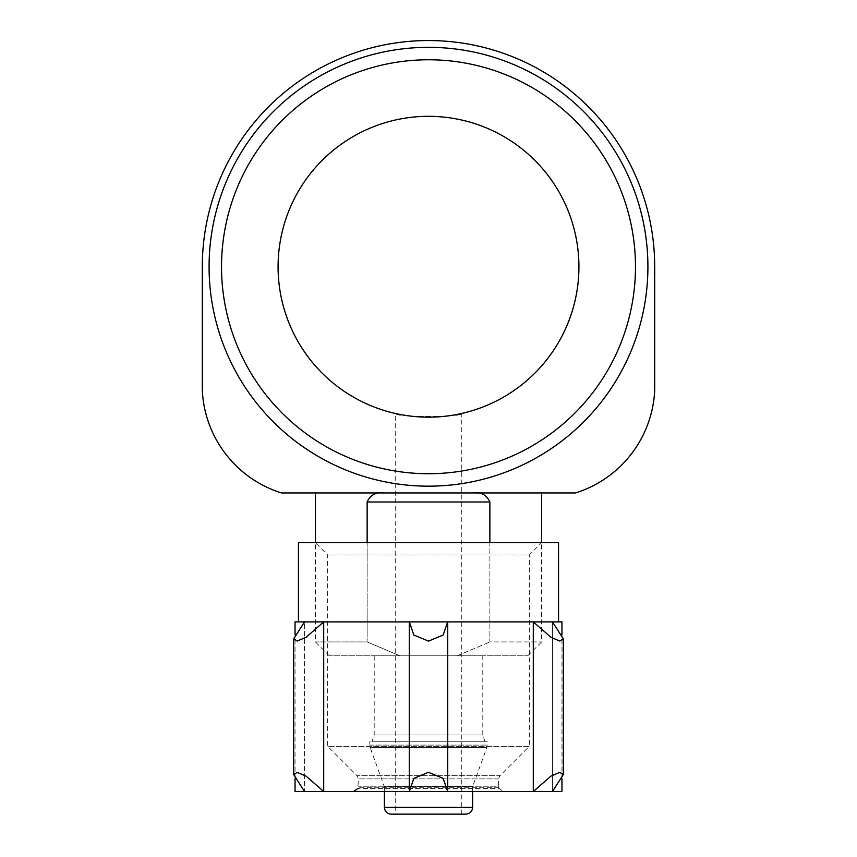 <?xml version="1.0" encoding="UTF-8"?>
<svg xmlns="http://www.w3.org/2000/svg" width="857" height="857" viewBox="0 0 857 857"><rect width="100%" height="100%" fill="white"/><g stroke="black" fill="none" stroke-linecap="round" stroke-linejoin="round"><path stroke-width="0.64" stroke-dasharray="4.29 3.21" d="M395.698 814.15L461.302 814.15L395.698 814.15L395.698 413.545C393.738 417.488 463.262 417.477 461.302 413.545C463.283 417.477 393.759 417.488 395.698 413.545M457.124 655.809L527.719 655.809L399.876 655.809L457.124 655.809L489.861 641.936L457.124 655.809M399.876 655.809L329.281 655.809L399.876 655.809L367.139 641.936L399.876 655.809M374.209 655.809L482.791 655.809L374.209 655.809L374.209 734.985L482.791 734.985L374.209 734.985L371.949 741.766L485.051 741.766L371.949 741.766M472.828 492.946L315.397 492.946L472.828 492.946C480.991 491.897 486.669 494.918 489.861 501.998L489.861 641.936L541.603 641.936L489.861 641.936L489.861 542.706M367.139 542.706L367.139 641.936L315.397 641.936L367.139 641.936L367.139 501.998L489.861 501.998M202.306 266.752L202.306 390.192A113.103 113.103 0 0 0 281.471 492.946L575.529 492.946A113.103 113.103 0 0 0 654.694 390.192L654.694 266.752A226.194 226.194 0 0 0 428.5 40.547A226.194 226.194 0 0 0 202.306 266.752M428.5 486.165A219.413 219.413 0 0 0 647.913 266.752A219.413 219.413 0 0 0 428.5 47.339A219.413 219.413 0 0 0 209.087 266.752A219.413 219.413 0 0 0 428.5 486.165A219.413 219.413 0 0 0 647.913 266.752A219.413 219.413 0 0 0 428.5 47.339A219.413 219.413 0 0 0 209.087 266.752A219.413 219.413 0 0 0 428.5 486.165M428.5 59.776A206.976 206.976 0 0 1 607.742 370.235A206.976 206.976 0 0 1 249.258 370.235A206.976 206.976 0 0 1 428.5 59.776A206.976 206.976 0 0 1 607.742 370.235A206.976 206.976 0 0 1 249.258 370.235A206.976 206.976 0 0 1 428.5 59.776A206.976 206.976 0 0 1 607.742 370.235A206.976 206.976 0 0 1 249.258 370.235A206.976 206.976 0 0 1 428.5 59.776A206.976 206.976 0 0 1 607.742 370.235A206.976 206.976 0 0 1 249.258 370.235A206.976 206.976 0 0 1 428.5 59.776M428.5 47.339A219.413 219.413 0 0 1 618.518 376.459A219.413 219.413 0 0 1 238.482 376.459A219.413 219.413 0 0 1 428.5 47.339M465.822 814.15L391.178 814.15M384.386 791.525L384.386 786.683L472.614 786.683L384.386 786.683L370.095 747.411L369.688 741.766L487.312 741.766L369.688 741.766M428.5 116.327A150.425 150.425 0 0 1 558.775 341.954A150.425 150.425 0 0 1 298.225 341.954A150.425 150.425 0 0 1 428.5 116.327A150.425 150.425 0 0 1 558.775 341.954A150.425 150.425 0 0 1 298.225 341.954A150.425 150.425 0 0 1 428.5 116.327M578.925 266.752A150.425 150.425 0 0 0 353.288 136.477A150.425 150.425 0 0 0 353.288 397.016A150.425 150.425 0 0 0 578.925 266.752A150.425 150.425 0 0 1 353.288 397.016A150.425 150.425 0 0 1 353.288 136.477A150.425 150.425 0 0 1 578.925 266.752A150.425 150.425 0 0 1 353.288 397.016A150.425 150.425 0 0 1 353.288 136.477A150.425 150.425 0 0 1 578.925 266.752M635.476 266.752A206.976 206.976 0 0 0 325.017 87.5A206.976 206.976 0 0 0 325.017 445.994A206.976 206.976 0 0 0 635.476 266.752A206.976 206.976 0 0 1 325.017 445.994A206.976 206.976 0 0 1 325.017 87.5A206.976 206.976 0 0 1 635.476 266.752A206.976 206.976 0 0 1 325.017 445.994A206.976 206.976 0 0 1 325.017 87.5A206.976 206.976 0 0 1 635.476 266.752M558.56 621.882L298.44 621.882L558.56 621.882M298.44 542.706L558.56 542.706M527.719 655.809L541.603 641.936L541.603 542.706L315.397 542.706L541.603 542.706L529.347 554.961L327.653 554.961L529.347 554.961L529.347 746.286L327.653 746.286L529.347 746.286L499.942 775.692L357.058 775.692L499.942 775.692L498.624 778.895L498.624 786.212L358.376 786.212L498.624 786.212L499.181 788.558L357.819 788.558L499.181 788.558L503.434 791.525L353.566 791.525L503.434 791.525M295.044 791.525L304.535 791.525L304.535 621.882L293.694 638.84L297.175 641.036L306.056 637.297L323.71 621.882L409.325 621.882L413.813 635.026L428.457 641.111L443.165 635.048L447.675 621.882L533.29 621.882L550.922 637.287L559.803 641.036L563.306 638.84L552.465 621.882L561.956 621.882M304.535 791.525L293.694 774.567L297.197 772.371L306.078 776.121L323.71 791.525L304.535 791.525L304.535 621.882L323.71 621.882L323.71 791.525L409.325 791.525L409.325 621.882L447.675 621.882L447.675 791.525L409.325 791.525L409.325 621.882M409.325 791.525L413.835 778.36L428.543 772.307L443.187 778.381L447.675 791.525L533.29 791.525L533.29 621.882L552.465 621.882L552.465 791.525L533.29 791.525L550.944 776.11L559.825 772.371L563.306 774.567L563.306 638.84M563.306 774.439L552.465 791.525L561.956 791.525M295.044 621.882L304.535 621.882M552.465 791.525L552.465 621.882M447.675 791.525L447.675 621.882M472.614 807.369L384.386 807.369M370.095 747.411L486.905 747.411L370.095 747.411M369.688 745.097L487.312 745.097L369.688 745.097M498.624 778.895L358.376 778.895L498.624 778.895M498.892 787.754L358.108 787.754L498.892 787.754M461.302 814.15L461.302 413.545M329.281 655.809L315.397 641.936L315.397 542.706L327.653 554.961L327.653 746.286L357.058 775.692L358.376 778.895L357.819 788.558M472.614 791.525L472.614 786.683L486.905 747.411L487.312 741.766M485.051 741.766L482.791 734.985L482.791 655.809M295.044 778.799L295.044 634.609M293.694 774.567L293.694 638.968M447.729 790.154L447.729 623.639M409.271 789.768L409.271 623.253M561.956 778.799L561.956 634.609"/><path stroke-width="1.29" d="M489.861 542.706L489.861 501.998L367.139 501.998C370.32 494.918 375.998 491.907 384.172 492.946C376.009 491.897 370.331 494.918 367.139 501.998L367.139 542.706M489.861 501.998C486.68 494.918 481.002 491.907 472.828 492.946M202.306 266.752L202.306 390.192A113.103 113.103 0 0 0 281.471 492.946L575.529 492.946A113.103 113.103 0 0 0 654.694 390.192L654.694 266.752A226.194 226.194 0 0 0 428.5 40.547A226.194 226.194 0 0 0 202.306 266.752M428.5 47.339A219.413 219.413 0 0 1 618.518 376.459A219.413 219.413 0 0 1 238.482 376.459A219.413 219.413 0 0 1 428.5 47.339M384.386 791.525L384.386 807.369C384.793 811.483 387.053 813.743 391.178 814.15L465.822 814.15C469.979 813.711 472.239 811.45 472.614 807.369L472.614 791.525M578.925 266.752A150.425 150.425 0 0 0 353.288 136.477A150.425 150.425 0 0 0 353.288 397.016A150.425 150.425 0 0 0 578.925 266.752M635.476 266.752A206.976 206.976 0 0 0 325.017 87.5A206.976 206.976 0 0 0 325.017 445.994A206.976 206.976 0 0 0 635.476 266.752M298.44 621.882L298.44 542.706L558.56 542.706L558.56 621.882M561.956 778.799L561.956 791.525L295.044 791.525L295.044 778.799M561.956 634.609L561.956 621.882L552.465 621.882L563.306 638.84L559.825 641.036L550.944 637.297L533.29 621.882L447.675 621.882L443.187 635.026L428.543 641.111L413.835 635.048L409.325 621.882L323.71 621.882L306.078 637.287L297.197 641.036L293.694 638.84L304.535 621.882L295.044 621.882L295.044 634.609M552.465 791.525L563.306 774.567L559.803 772.371L550.922 776.121L533.29 791.525L533.29 621.882L552.465 621.882M409.325 791.525L413.813 778.381L428.457 772.307L443.165 778.36L447.675 791.525M304.535 791.525L293.694 774.567L297.175 772.371L306.056 776.11L323.71 791.525L323.71 621.882L304.535 621.882M447.675 621.882L409.325 621.882M384.386 807.369L472.614 807.369M315.397 542.706L315.397 492.946M541.603 542.706L541.603 492.946M357.819 788.558L353.566 791.525M563.306 774.439L563.306 638.84M447.729 790.154L447.729 623.639M409.271 789.768L409.271 623.253M293.694 774.567L293.694 638.968"/></g></svg>

